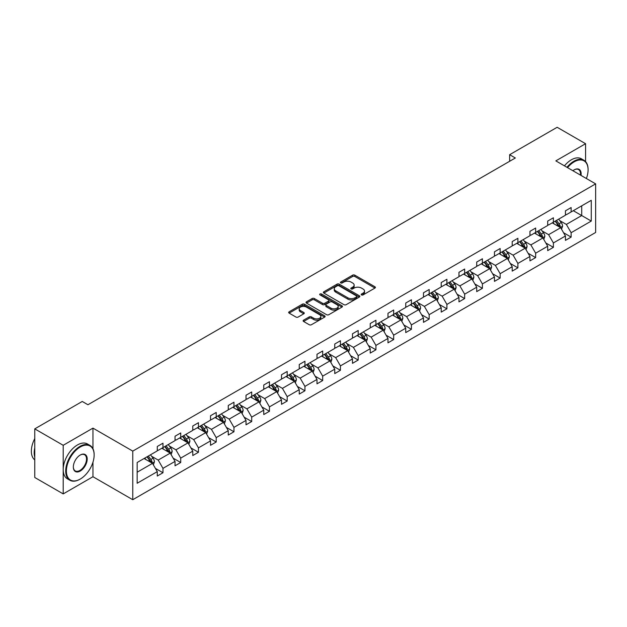<?xml version="1.0" encoding="UTF-8"?>
<svg xmlns="http://www.w3.org/2000/svg" width="627" height="627" viewBox="0 0 627 627"><rect width="100%" height="100%" fill="white"/><g stroke="black" fill="none" stroke-linecap="round" stroke-linejoin="round"><path stroke-width="0.94" d="M361.513 294.917A1.105 0.635 0 0 0 363.072 294.917L374.938 288.067A1.575 0.909 0 0 0 375.401 287.425A1.575 0.909 0 0 0 374.938 286.774L354.835 275.175A1.575 0.909 0 0 0 352.601 275.175L340.743 282.025A1.105 0.635 0 0 0 340.414 282.471A1.105 0.635 0 0 0 340.743 282.926A1.105 0.635 0 0 0 342.303 282.926L343.839 282.04A5.055 2.916 0 0 1 350.987 282.04L352.664 283.004A5.055 2.916 0 0 1 354.137 285.066A5.055 2.916 0 0 1 352.664 287.135L351.128 288.02A1.105 0.635 0 0 0 350.799 288.467A1.105 0.635 0 0 0 351.128 288.922A1.105 0.635 0 0 0 352.688 288.922L354.224 288.036A5.055 2.916 0 0 1 361.371 288.036L363.049 289A5.055 2.916 0 0 1 364.522 291.061A5.055 2.916 0 0 1 363.049 293.13L361.513 294.016A1.105 0.635 0 0 0 361.183 294.463A1.105 0.635 0 0 0 361.513 294.917L361.513 294.016M303.586 320.17A1.575 0.909 0 0 0 303.123 320.812A1.575 0.909 0 0 0 303.586 321.463L309.221 324.715A1.575 0.909 0 0 0 311.454 324.715L324.637 317.105A1.575 0.909 0 0 0 325.099 316.463A1.575 0.909 0 0 0 324.637 315.82L304.534 304.213A1.575 0.909 0 0 0 302.3 304.213L289.125 311.823A1.575 0.909 0 0 0 288.663 312.465A1.575 0.909 0 0 0 289.125 313.108L295.936 317.043A1.575 0.909 0 0 0 298.17 317.043L303.805 313.79A1.575 0.909 0 0 0 304.267 313.147A1.575 0.909 0 0 0 303.805 312.497L300.427 310.545A4.224 2.437 0 0 1 299.197 308.821A4.224 2.437 0 0 1 301.799 306.572A4.224 2.437 0 0 1 306.407 307.097L319.637 314.738A4.224 2.437 0 0 1 320.875 316.463A4.224 2.437 0 0 1 318.265 318.72A4.224 2.437 0 0 1 313.665 318.187L311.454 316.917A1.575 0.909 0 0 0 309.221 316.917L303.586 320.17L303.586 321.463M92.953 428.123L63.202 445.295L34.759 428.876L34.759 477.484L63.202 493.904L92.953 476.724L132.767 499.711L132.767 451.111L92.953 428.123L92.953 448.728M585.579 161.594L585.579 143.708L555.836 160.88L595.65 183.868L132.767 451.111M585.579 143.708L557.144 127.289L509.649 154.704L509.649 161.272M34.759 428.876L82.255 401.46L87.945 404.744L515.339 157.988L509.649 154.704M343.949 304.667A1.575 0.909 0 0 0 346.182 304.667L359.357 297.057A1.575 0.909 0 0 0 359.82 296.414A1.575 0.909 0 0 0 359.357 295.772L339.262 284.164A1.575 0.909 0 0 0 337.028 284.164L323.853 291.774A1.575 0.909 0 0 0 323.391 292.417A1.575 0.909 0 0 0 323.853 293.06L343.949 304.667M320.444 295.152A1.105 0.635 0 0 1 321.565 295.309L321.565 294L341.997 305.796A1.575 0.909 0 0 1 342.46 306.438A1.575 0.909 0 0 1 341.997 307.081L328.822 314.691A1.575 0.909 0 0 1 326.589 314.691L306.485 303.084L306.485 301.799A1.575 0.909 0 0 0 306.023 302.441A1.575 0.909 0 0 0 306.485 303.084M306.485 301.799L312.128 298.538A1.575 0.909 0 0 1 314.362 298.538L322.513 303.249A1.575 0.909 0 0 0 324.747 303.249L328.485 301.085A1.575 0.909 0 0 0 328.948 300.443A1.575 0.909 0 0 0 328.485 299.8L319.997 294.902A1.105 0.635 0 0 1 319.676 294.447A1.105 0.635 0 0 1 320.358 293.859A1.105 0.635 0 0 1 321.565 294M63.202 445.295L63.202 493.904M137.148 462.507L157.283 450.884L157.283 446.479L162.965 443.195L162.965 447.6L175.027 440.632L175.027 436.235L180.717 432.951L180.717 437.356L192.771 430.388L192.771 425.992L198.461 422.708L198.461 427.105L210.523 420.145L210.523 415.74L216.205 412.456L216.205 416.861L228.267 409.901L228.267 405.497L233.957 402.213L233.957 406.617L246.011 399.65L246.011 395.253L251.701 391.969L251.701 396.366L263.755 389.406L263.755 385.009L269.445 381.725L269.445 386.122L281.507 379.163L281.507 374.758L287.19 371.474L287.19 375.879L299.251 368.919L299.251 364.514L304.941 361.23L304.941 365.635L316.996 358.668L316.996 354.271L322.686 350.987L322.686 355.384L334.747 348.424L334.747 344.027L340.43 340.743L340.43 345.14L352.492 338.18L352.492 333.776L358.182 330.492L358.182 334.896L370.236 327.929L370.236 323.532L375.926 320.248L375.926 324.645L387.98 317.685L387.98 313.288L393.67 310.004L393.67 314.401L405.732 307.442L405.732 303.037L411.414 299.753L411.414 304.158L423.476 297.198L423.476 292.793L429.166 289.509L429.166 293.914L441.22 286.947L441.22 282.55L446.91 279.266L446.91 283.663L458.972 276.703L458.972 272.306L464.654 269.022L464.654 273.419L476.716 266.459L476.716 262.055L482.406 258.771L482.406 263.175L494.46 256.216L494.46 251.811L500.15 248.527L500.15 252.932L512.204 245.964L512.204 241.567L517.894 238.284L517.894 242.68L529.956 235.721L529.956 231.324L535.646 228.04L535.646 232.437L547.7 225.477L547.7 221.072L553.39 217.788L553.39 222.193L565.444 215.226L565.444 210.829L571.134 207.545L571.134 211.942L591.269 200.319L591.269 221.072L571.134 232.703L571.134 237.1L565.444 240.384L565.444 235.987L553.39 242.947L553.39 247.344L547.7 250.628L547.7 246.231L535.646 253.19L535.646 257.595L529.956 260.879L529.956 256.474L517.894 263.434L517.894 267.839L512.204 271.123L512.204 266.718L500.15 273.685L500.15 278.082L494.46 281.366L494.46 276.969L482.406 283.929L482.406 288.326L476.716 291.61L476.716 287.213L464.654 294.173L464.654 298.577L458.972 301.861L458.972 297.457L446.91 304.416L446.91 308.821L441.22 312.105L441.22 307.7L429.166 314.668L429.166 319.065L423.476 322.349L423.476 317.952L411.414 324.911L411.414 329.316L405.732 332.6L405.732 328.195L393.67 335.155L393.67 339.56L387.98 342.844L387.98 338.439L375.926 345.406L375.926 349.803L370.236 353.087L370.236 348.69L358.182 355.65L358.182 360.047L352.492 363.331L352.492 358.934L340.43 365.894L340.43 370.298L334.747 373.582L334.747 369.178L322.686 376.137L322.686 380.542L316.996 383.826L316.996 379.421L304.941 386.389L304.941 390.786L299.251 394.07L299.251 389.673L287.19 396.632L287.19 401.029L281.507 404.313L281.507 399.916L269.445 406.876L269.445 411.281L263.755 414.565L263.755 410.16L251.701 417.127L251.701 421.524L246.011 424.808L246.011 420.411L233.957 427.371L233.957 431.768L228.267 435.052L228.267 430.655L216.205 437.615L216.205 442.019L210.523 445.303L210.523 440.899L198.461 447.858L198.461 452.263L192.771 455.547L192.771 451.142L180.717 458.11L180.717 462.507L175.027 465.79L175.027 461.394L162.965 468.353L162.965 472.75L157.283 476.034L157.283 471.637L137.148 483.26L137.148 462.507M132.767 499.711L595.65 232.468L595.65 183.868M161.829 448.258L170.246 453.117L158.192 460.077L151.609 456.276M158.192 460.077L162.965 468.353M170.246 453.117L175.027 461.394M157.283 449.833L158.192 450.358L162.965 447.6M179.581 438.007L187.998 442.866L175.936 449.833L169.353 446.032M175.936 449.833L180.717 458.11M187.998 442.866L192.771 451.142M175.027 439.582L175.936 440.107L180.717 437.356M197.325 427.763L205.742 432.622L193.68 439.582L187.097 435.781M193.68 439.582L198.461 447.858M205.742 432.622L210.523 440.899M192.771 429.338L193.68 429.863L198.461 427.105M215.069 417.519L223.486 422.379L211.432 429.338L204.849 425.537M211.432 429.338L216.205 437.615M223.486 422.379L228.267 430.655M210.523 419.095L211.432 419.62L216.205 416.861M232.813 407.268L241.238 412.135L229.176 419.095L222.593 415.293M229.176 419.095L233.957 427.371M241.238 412.135L246.011 420.411M228.267 408.851L229.176 409.376L233.957 406.617M250.565 397.024L258.982 401.883L246.92 408.851L240.337 405.05M246.92 408.851L251.701 417.127M258.982 401.883L263.755 410.16M246.011 398.6L246.92 399.125L251.701 396.366M268.309 386.781L276.726 391.64L264.672 398.6L258.081 394.798M264.672 398.6L269.445 406.876M276.726 391.64L281.507 399.916M263.755 388.356L264.672 388.881L269.445 386.122M286.053 376.537L294.471 381.396L282.416 388.356L275.833 384.555M282.416 388.356L287.19 396.632M294.471 381.396L299.251 389.673M281.507 378.112L282.416 378.637L287.19 375.879M303.805 366.286L312.222 371.153L300.161 378.112L293.577 374.311M300.161 378.112L304.941 386.389M312.222 371.153L316.996 379.421M299.251 367.869L300.161 368.394L304.941 365.635M321.549 356.042L329.967 360.901L317.905 367.869L311.321 364.06M317.905 367.869L322.686 376.137M329.967 360.901L334.747 369.178M316.996 357.617L317.905 358.142L322.686 355.384M339.293 345.798L347.711 350.658L335.657 357.617L329.073 353.816M335.657 357.617L340.43 365.894M347.711 350.658L352.492 358.934M334.747 347.374L335.657 347.899L340.43 345.14M357.037 335.555L365.463 340.414L353.401 347.374L346.817 343.572M353.401 347.374L358.182 355.65M365.463 340.414L370.236 348.69M352.492 337.13L353.401 337.655L358.182 334.896M374.789 325.303L383.207 330.163L371.145 337.13L364.561 333.329M371.145 337.13L375.926 345.406M383.207 330.163L387.98 338.439M370.236 326.879L371.145 327.404L375.926 324.645M392.533 315.06L400.951 319.919L388.897 326.879L382.305 323.077M388.897 326.879L393.67 335.155M400.951 319.919L405.732 328.195M387.98 316.635L388.897 317.16L393.67 314.401M410.277 304.816L418.695 309.675L406.641 316.635L400.057 312.834M406.641 316.635L411.414 324.911M418.695 309.675L423.476 317.952M405.732 306.391L406.641 306.916L411.414 304.158M428.029 294.565L436.447 299.432L424.385 306.391L417.801 302.59M424.385 306.391L429.166 314.668M436.447 299.432L441.22 307.7M423.476 296.148L424.385 296.673L429.166 293.914M445.773 284.321L454.191 289.18L442.129 296.148L435.546 292.347M442.129 296.148L446.91 304.416M454.191 289.18L458.972 297.457M441.22 285.896L442.129 286.421L446.91 283.663M463.518 274.077L471.935 278.937L459.881 285.896L453.297 282.095M459.881 285.896L464.654 294.173M471.935 278.937L476.716 287.213M458.972 275.653L459.881 276.178L464.654 273.419M481.262 263.834L489.687 268.693L477.625 275.653L471.042 271.852M477.625 275.653L482.406 283.929M489.687 268.693L494.46 276.969M476.716 265.409L477.625 265.934L482.406 263.175M499.014 253.582L507.431 258.449L495.369 265.409L488.786 261.608M495.369 265.409L500.15 273.685M507.431 258.449L512.204 266.718M494.46 255.158L495.369 255.691L500.15 252.932M516.758 243.339L525.175 248.198L513.121 255.165L506.53 251.356M513.121 255.165L517.894 263.434M525.175 248.198L529.956 256.474M512.204 244.914L513.121 245.439L517.894 242.68M534.502 233.095L542.919 237.954L530.865 244.914L524.282 241.113M530.865 244.914L535.646 253.19M542.919 237.954L547.7 246.231M529.956 234.67L530.865 235.196L535.646 232.437M552.254 222.851L560.671 227.711L548.609 234.67L542.026 230.869M548.609 234.67L553.39 242.947M560.671 227.711L565.444 235.987M547.7 224.427L548.609 224.952L553.39 222.193M573.297 210.696L581.715 215.555L566.353 224.427L559.77 220.626M566.353 224.427L571.134 232.703M591.269 221.072L581.715 215.555L581.715 205.836L591.269 200.319M565.444 214.175L566.353 214.7L571.134 211.942M137.148 472.225L152.502 463.361L144.085 458.502M152.502 463.361L157.283 471.637M563.571 232.735L571.134 237.1M545.827 242.978L553.39 247.344M528.075 253.222L535.646 257.595M510.331 263.473L517.894 267.839M492.587 273.717L500.15 278.082M474.835 283.96L482.406 288.326M457.091 294.204L464.654 298.577M439.347 304.456L446.91 308.821M421.603 314.699L429.166 319.065M403.851 324.943L411.414 329.316M386.107 335.194L393.67 339.56M368.362 345.438L375.926 349.803M350.611 355.681L358.182 360.047M332.866 365.925L340.43 370.298M315.122 376.176L322.686 380.542M297.378 386.42L304.941 390.786M279.626 396.664L287.19 401.029M261.882 406.907L269.445 411.281M244.138 417.159L251.701 421.524M226.386 427.402L233.957 431.768M208.642 437.646L216.205 442.019M190.898 447.897L198.461 452.263M173.154 458.141L180.717 462.507M155.402 468.385L162.965 472.75M92.953 476.724L92.953 462.217M361.951 295.074L363.049 294.439A5.055 2.916 0 0 0 364.522 292.378L364.522 291.061M354.137 285.066L354.137 286.382A5.055 2.916 0 0 1 352.664 288.444L351.567 289.078M374.915 288.075L354.835 276.483A1.575 0.909 0 0 0 352.601 276.483L341.182 283.083M359.342 297.073L339.262 285.481A1.575 0.909 0 0 0 337.028 285.481L323.869 293.075M356.567 296.869A1.105 0.635 0 0 0 356.896 296.414A1.105 0.635 0 0 0 356.567 295.96L338.925 285.779A1.105 0.635 0 0 0 337.365 285.779L335.743 286.711A5.055 2.916 0 0 0 334.262 288.773A5.055 2.916 0 0 0 335.743 290.842L347.805 297.801A5.055 2.916 0 0 0 354.953 297.801L356.567 296.869L356.567 298.178A1.105 0.635 0 0 0 356.896 297.731L356.896 296.414M334.262 288.773L334.262 290.089A5.055 2.916 0 0 0 335.743 292.151L335.743 290.842M356.567 298.178L354.953 299.11A5.055 2.916 0 0 1 347.805 299.11L335.743 292.151M306.509 303.1L312.128 299.855L312.128 298.538M328.948 300.443L328.948 301.759A1.575 0.909 0 0 1 328.485 302.402L324.747 304.565A1.575 0.909 0 0 1 322.513 304.565L314.362 299.855A1.575 0.909 0 0 0 312.128 299.855M321.565 295.309L341.974 307.097M330.97 308.131A4.224 2.437 0 0 0 335.57 308.656A4.224 2.437 0 0 0 338.18 306.407A4.224 2.437 0 0 0 336.942 304.683L332.279 301.995A1.575 0.909 0 0 0 330.053 301.995L326.306 304.15A1.575 0.909 0 0 0 325.844 304.793A1.575 0.909 0 0 0 326.306 305.443L330.97 308.131L330.97 309.448A4.224 2.437 0 0 0 335.57 309.973A4.224 2.437 0 0 0 338.18 307.724L338.18 306.407M325.844 304.793L325.844 306.109A1.575 0.909 0 0 0 326.306 306.752L326.306 305.443M330.97 309.448L326.306 306.752M320.875 316.463L320.875 317.779A4.224 2.437 0 0 1 318.265 320.029A4.224 2.437 0 0 1 313.665 319.504L311.454 318.226A1.575 0.909 0 0 0 309.221 318.226L303.609 321.471M299.197 308.821L299.197 310.138A4.224 2.437 0 0 0 300.427 311.862L300.427 310.545M303.789 313.798L300.427 311.862M324.637 315.82L324.637 317.105L304.534 305.529A1.575 0.909 0 0 0 302.3 305.529L289.149 313.124M561.533 229.208L562.584 226.182A4.264 2.461 -120 0 0 561.22 222.554L558.665 219.144M554.088 223.91L552.975 222.428M560.036 227.342L560.279 226.363A4.264 2.461 -120 0 0 559.057 223.8L556.502 220.39M555.436 221.01L558.249 224.764A2.171 1.254 60 0 1 558.641 225.422L560.279 226.363M555.138 221.182L557.693 224.591A4.264 2.461 60 0 1 558.759 226.606M586.386 178.515A19.625 11.333 120 0 0 588.087 169.846A19.625 11.333 120 0 0 574.207 161.837A19.625 11.333 120 0 0 567.545 167.644M566.957 167.299A20.111 11.607 -60 0 1 573.862 161.241A20.111 11.607 -60 0 1 583.917 160.246A20.111 11.607 -60 0 1 588.087 169.455A20.111 11.607 -60 0 1 588.087 169.651M572.906 170.74A9.813 5.667 -60 0 1 574.207 169.846L574.207 169.846A9.813 5.667 -60 0 1 581.025 175.427M564.449 165.857A20.111 11.607 -60 0 1 571.362 159.799A20.111 11.607 -60 0 1 581.417 158.803L583.917 160.246M580.383 175.058A9.334 5.384 120 0 0 578.533 169.58A9.334 5.384 120 0 0 574.034 169.948M79.927 479.255L80.264 479.059A19.625 11.333 120 0 0 94.144 455.022A19.625 11.333 120 0 0 80.264 447.004A19.625 11.333 120 0 0 66.391 471.042A19.625 11.333 120 0 0 80.264 479.059L79.927 479.255A20.111 11.607 -60 0 1 69.871 480.251A20.111 11.607 -60 0 1 66.791 464.137A20.111 11.607 -60 0 1 79.927 446.416A20.111 11.607 -60 0 1 89.982 445.421A20.111 11.607 -60 0 1 94.144 454.622A20.111 11.607 -60 0 1 94.144 454.826M80.264 471.042A9.813 5.667 -60 0 1 73.328 467.037A9.813 5.667 -60 0 1 80.264 455.022L80.264 455.022A9.813 5.667 -60 0 1 87.208 459.027A9.813 5.667 -60 0 1 80.264 471.042M73.328 466.841A9.334 5.384 120 0 0 75.256 470.916A9.334 5.384 120 0 0 79.927 470.454A9.334 5.384 120 0 0 86.024 462.232A9.334 5.384 120 0 0 84.59 454.755A9.334 5.384 120 0 0 80.091 455.124M69.871 480.251L67.371 478.809A20.111 11.607 -60 0 1 64.283 462.695A20.111 11.607 -60 0 1 77.419 444.974A20.111 11.607 -60 0 1 87.474 443.971L89.982 445.421M34.759 457.122A20.111 11.607 -60 0 1 34.759 447.929M34.759 459.912A20.111 11.607 -60 0 1 34.759 438.571M543.789 239.451L544.832 236.434A4.264 2.461 -120 0 0 543.476 232.797L540.921 229.388M536.336 234.153L535.231 232.672M542.292 237.594L542.535 236.614A4.264 2.461 -120 0 0 541.313 234.051L538.758 230.642M537.692 231.253L540.498 235.007A2.171 1.254 60 0 1 540.897 235.666L542.535 236.614M537.394 231.426L539.949 234.835A4.264 2.461 60 0 1 541.007 236.849M526.037 249.695L527.088 246.677A4.264 2.461 -120 0 0 525.724 243.049L523.169 239.639M518.592 244.397L517.487 242.923M524.548 247.837L524.783 246.858A4.264 2.461 -120 0 0 523.569 244.295L521.013 240.886M519.94 241.497L522.753 245.251A2.171 1.254 60 0 1 523.145 245.909L524.783 246.858M519.65 241.669L522.197 245.079A4.264 2.461 60 0 1 523.263 247.093M508.293 259.946L509.343 256.921A4.264 2.461 -120 0 0 507.98 253.292L505.425 249.883M500.848 254.64L499.735 253.167M506.804 258.081L507.039 257.101A4.264 2.461 -120 0 0 505.817 254.538L503.262 251.129M502.196 251.748L505.009 255.495A2.171 1.254 60 0 1 505.401 256.161L507.039 257.101M501.898 251.921L504.453 255.33A4.264 2.461 60 0 1 505.519 257.344M490.549 270.19L491.592 267.165A4.264 2.461 -120 0 0 490.236 263.536L487.681 260.127M483.096 264.892L481.991 263.411M489.052 268.325L489.295 267.353A4.264 2.461 -120 0 0 488.072 264.782L485.517 261.373M484.452 261.992L487.265 265.746A2.171 1.254 60 0 1 487.657 266.404L489.295 267.353M484.154 262.164L486.709 265.574A4.264 2.461 60 0 1 487.767 267.588M472.805 280.434L473.847 277.416A4.264 2.461 -120 0 0 472.484 273.78L469.936 270.37M465.352 275.135L464.246 273.654M471.308 278.576L471.543 277.596A4.264 2.461 -120 0 0 470.328 275.034L467.773 271.624M466.707 272.236L469.513 275.99A2.171 1.254 60 0 1 469.913 276.648L471.543 277.596M466.41 272.408L468.965 275.817A4.264 2.461 60 0 1 470.023 277.832M455.053 290.677L456.103 287.66A4.264 2.461 -120 0 0 454.74 284.031L452.185 280.622M447.607 285.379L446.502 283.906M453.564 288.82L453.799 287.84A4.264 2.461 -120 0 0 452.576 285.277L450.029 281.868M448.956 282.487L451.769 286.233A2.171 1.254 60 0 1 452.161 286.892L453.799 287.84M448.658 282.652L451.213 286.061A4.264 2.461 60 0 1 452.279 288.075M437.309 300.929L438.359 297.903A4.264 2.461 -120 0 0 436.995 294.275L434.44 290.865M429.863 295.63L428.75 294.149M435.812 299.063L436.055 298.084A4.264 2.461 -120 0 0 434.832 295.521L432.277 292.111M431.211 292.731L434.025 296.485A2.171 1.254 60 0 1 434.417 297.143L436.055 298.084M430.914 292.903L433.469 296.312A4.264 2.461 60 0 1 434.535 298.327M419.565 311.172L420.607 308.147A4.264 2.461 -120 0 0 419.251 304.518L416.696 301.109M412.111 305.874L411.006 304.393M418.068 309.315L418.311 308.335A4.264 2.461 -120 0 0 417.088 305.764L414.533 302.355M413.467 302.974L416.273 306.728A2.171 1.254 60 0 1 416.673 307.387L418.311 308.335M413.169 303.147L415.725 306.556A4.264 2.461 60 0 1 416.783 308.57M401.813 321.416L402.863 318.398A4.264 2.461 -120 0 0 401.499 314.77L398.944 311.36M394.367 316.118L393.262 314.636M400.324 319.558L400.559 318.579A4.264 2.461 -120 0 0 399.344 316.016L396.789 312.607M395.715 313.218L398.529 316.972A2.171 1.254 60 0 1 398.921 317.63L400.559 318.579M395.425 313.39L397.973 316.8A4.264 2.461 60 0 1 399.038 318.814M384.069 331.659L385.119 328.642A4.264 2.461 -120 0 0 383.755 325.013L381.2 321.604M376.623 326.361L375.51 324.888M382.58 329.802L382.815 328.822A4.264 2.461 -120 0 0 381.592 326.259L379.037 322.85M377.971 323.469L380.785 327.216A2.171 1.254 60 0 1 381.177 327.882L382.815 328.822M377.673 323.642L380.228 327.051A4.264 2.461 60 0 1 381.294 329.057M366.325 341.911L367.367 338.886A4.264 2.461 -120 0 0 366.011 335.257L363.456 331.848M358.871 336.613L357.766 335.132M364.828 340.046L365.071 339.066A4.264 2.461 -120 0 0 363.848 336.503L361.293 333.094M360.227 333.713L363.033 337.467A2.171 1.254 60 0 1 363.433 338.125L365.071 339.066M359.929 333.885L362.484 337.295A4.264 2.461 60 0 1 363.542 339.309M348.581 352.155L349.623 349.137A4.264 2.461 -120 0 0 348.259 345.501L345.712 342.091M341.127 346.856L340.022 345.375M347.084 350.297L347.319 349.317A4.264 2.461 -120 0 0 346.104 346.755L343.549 343.345M342.483 343.957L345.289 347.711A2.171 1.254 60 0 1 345.689 348.369L347.319 349.317M342.185 344.129L344.74 347.538A4.264 2.461 60 0 1 345.798 349.552M330.829 362.398L331.879 359.381A4.264 2.461 -120 0 0 330.515 355.752L327.96 352.343M323.383 357.1L322.278 355.627M329.34 360.541L329.575 359.561A4.264 2.461 -120 0 0 328.352 356.998L325.805 353.589M324.731 354.2L327.545 357.954A2.171 1.254 60 0 1 327.937 358.613L329.575 359.561M324.433 354.373L326.988 357.782A4.264 2.461 60 0 1 328.054 359.796M313.085 372.65L314.127 369.624A4.264 2.461 -120 0 0 312.771 365.996L310.216 362.586M305.639 367.344L304.526 365.87M311.588 370.784L311.831 369.805A4.264 2.461 -120 0 0 310.608 367.242L308.053 363.832M306.987 364.452L309.801 368.206A2.171 1.254 60 0 1 310.193 368.864L311.831 369.805M306.689 364.624L309.244 368.033A4.264 2.461 60 0 1 310.302 370.048M295.341 382.893L296.383 379.868A4.264 2.461 -120 0 0 295.027 376.239L292.472 372.83M287.887 377.595L286.782 376.114M293.844 381.028L294.087 380.056A4.264 2.461 -120 0 0 292.864 377.485L290.309 374.076M289.243 374.695L292.049 378.449A2.171 1.254 60 0 1 292.448 379.108L294.087 380.056M288.945 374.868L291.5 378.277A4.264 2.461 60 0 1 292.558 380.291M277.589 393.137L278.639 390.119A4.264 2.461 -120 0 0 277.275 386.483L274.72 383.073M270.143 387.839L269.038 386.357M276.099 391.279L276.335 390.3A4.264 2.461 -120 0 0 275.12 387.737L272.565 384.327M271.491 384.939L274.305 388.693A2.171 1.254 60 0 1 274.697 389.351L276.335 390.3M271.201 385.111L273.748 388.521A4.264 2.461 60 0 1 274.814 390.535M259.844 403.38L260.895 400.363A4.264 2.461 -120 0 0 259.531 396.734L256.976 393.325M252.399 398.082L251.286 396.609M258.355 401.523L258.59 400.543A4.264 2.461 -120 0 0 257.368 397.98L254.813 394.571M253.747 395.19L256.561 398.937A2.171 1.254 60 0 1 256.952 399.603L258.59 400.543M253.449 395.355L256.004 398.764A4.264 2.461 60 0 1 257.07 400.778M242.1 413.632L243.143 410.607A4.264 2.461 -120 0 0 241.787 406.978L239.232 403.569M234.647 408.334L233.542 406.852M240.603 411.767L240.846 410.787A4.264 2.461 -120 0 0 239.624 408.224L237.069 404.815M236.003 405.434L238.809 409.188A2.171 1.254 60 0 1 239.208 409.846L240.846 410.787M235.705 405.606L238.26 409.016A4.264 2.461 60 0 1 239.318 411.03M224.356 423.876L225.399 420.85A4.264 2.461 -120 0 0 224.035 417.221L221.488 413.812M216.903 418.577L215.798 417.096M222.859 422.018L223.094 421.038A4.264 2.461 -120 0 0 221.88 418.468L219.325 415.058M218.259 415.677L221.065 419.432A2.171 1.254 60 0 1 221.464 420.09L223.094 421.038M217.961 415.85L220.516 419.259A4.264 2.461 60 0 1 221.574 421.273M206.604 434.119L207.655 431.102A4.264 2.461 -120 0 0 206.291 427.473L203.736 424.064M199.159 428.821L198.054 427.348M205.115 432.262L205.35 431.282A4.264 2.461 -120 0 0 204.128 428.719L201.58 425.31M200.507 425.921L203.32 429.675A2.171 1.254 60 0 1 203.712 430.334L205.35 431.282M200.209 426.094L202.764 429.503A4.264 2.461 60 0 1 203.83 431.517M188.86 444.371L189.903 441.345A4.264 2.461 -120 0 0 188.547 437.717L185.992 434.307M181.415 439.065L180.302 437.591M187.363 442.505L187.606 441.526A4.264 2.461 -120 0 0 186.384 438.963L183.829 435.553M182.763 436.173L185.576 439.919A2.171 1.254 60 0 1 185.968 440.585L187.606 441.526M182.465 436.345L185.02 439.754A4.264 2.461 60 0 1 186.078 441.761M171.116 454.614L172.159 451.589A4.264 2.461 -120 0 0 170.803 447.96L168.248 444.551M163.663 449.316L162.558 447.835M169.619 452.749L169.862 451.769A4.264 2.461 -120 0 0 168.639 449.206L166.084 445.797M165.019 446.416L167.824 450.17A2.171 1.254 60 0 1 168.224 450.829L169.862 451.769M164.721 446.589L167.276 449.998A4.264 2.461 60 0 1 168.334 452.012M153.364 464.858L154.414 461.84A4.264 2.461 -120 0 0 153.051 458.204L150.496 454.794M145.919 459.56L144.813 458.078M151.875 463L152.11 462.021A4.264 2.461 -120 0 0 150.895 459.458L148.34 456.048M147.267 456.66L150.08 460.414A2.171 1.254 60 0 1 150.472 461.072L152.11 462.021M146.969 456.832L149.524 460.242A4.264 2.461 60 0 1 150.59 462.256M363.049 294.439L363.049 293.13M351.128 288.922L351.128 288.02M352.664 288.444L352.664 287.135M340.743 282.926L340.743 282.025M352.601 276.483L352.601 275.175M354.835 276.483L354.835 275.175M374.938 288.067L374.938 286.774M323.853 293.06L323.853 291.774M337.028 285.481L337.028 284.164M339.262 285.481L339.262 284.164M359.357 297.057L359.357 295.772M347.805 299.11L347.805 297.801M354.953 299.11L354.953 297.801M314.362 299.855L314.362 298.538M322.513 304.565L322.513 303.249M324.747 304.565L324.747 303.249M328.485 302.402L328.485 301.085M341.997 307.081L341.997 305.796M309.221 318.226L309.221 316.917M311.454 318.226L311.454 316.917M313.665 319.504L313.665 318.187M303.805 313.79L303.805 312.497M289.125 313.108L289.125 311.823M302.3 305.529L302.3 304.213M304.534 305.529L304.534 304.213M560.366 227.53L562.552 226.269M559.057 223.8L561.22 222.554M556.478 225.289L557.693 224.591M542.614 237.774L544.808 236.512M541.313 234.051L543.476 232.797M538.734 235.533L539.949 234.835M524.87 248.026L527.056 246.756M523.569 244.295L525.724 243.049M520.99 245.784L522.197 245.079M507.125 258.269L509.312 257.007M505.817 254.538L507.98 253.292M503.238 256.028L504.453 255.33M489.373 268.513L491.568 267.251M488.072 264.782L490.236 263.536M485.494 266.271L486.709 265.574M471.629 278.756L473.824 277.495M470.328 275.034L472.484 273.78M467.75 276.515L468.965 275.817M453.885 289.008L456.072 287.738M452.576 285.277L454.74 284.031M450.006 286.766L451.213 286.061M436.141 299.251L438.328 297.99M434.832 295.521L436.995 294.275M432.254 297.01L433.469 296.312M418.389 309.495L420.584 308.233M417.088 305.764L419.251 304.518M414.51 307.254L415.725 306.556M400.645 319.746L402.832 318.477M399.344 316.016L401.499 314.77M396.766 317.505L397.973 316.8M382.901 329.99L385.088 328.72M381.592 326.259L383.755 325.013M379.014 327.749L380.228 327.051M365.149 340.234L367.344 338.972M363.848 336.503L366.011 335.257M361.27 337.992L362.484 337.295M347.405 350.477L349.6 349.215M346.104 346.755L348.259 345.501M343.525 348.236L344.74 347.538M329.661 360.729L331.848 359.459M328.352 356.998L330.515 355.752M325.781 358.487L326.988 357.782M311.917 370.972L314.103 369.711M310.608 367.242L312.771 365.996M308.029 368.731L309.244 368.033M294.165 381.216L296.359 379.954M292.864 377.485L295.027 376.239M290.285 378.974L291.5 378.277M276.421 391.46L278.607 390.198M275.12 387.737L277.275 386.483M272.541 389.226L273.748 388.521M258.677 401.711L260.863 400.441M257.368 397.98L259.531 396.734M254.789 399.47L256.004 398.764M240.925 411.955L243.119 410.693M239.624 408.224L241.787 406.978M237.045 409.713L238.26 409.016M223.181 422.198L225.367 420.936M221.88 418.468L224.035 417.221M219.301 419.957L220.516 419.259M205.437 432.45L207.623 431.18M204.128 428.719L206.291 427.473M201.557 430.208L202.764 429.503M187.692 442.693L189.879 441.432M186.384 438.963L188.547 437.717M183.805 440.452L185.02 439.754M169.941 452.937L172.135 451.675M168.639 449.206L170.803 447.96M166.061 450.695L167.276 449.998M152.196 463.181L154.383 461.919M150.895 459.458L153.051 458.204M148.317 460.939L149.524 460.242M588.087 169.846L588.087 169.455M94.144 455.022L94.144 454.622"/></g></svg>
